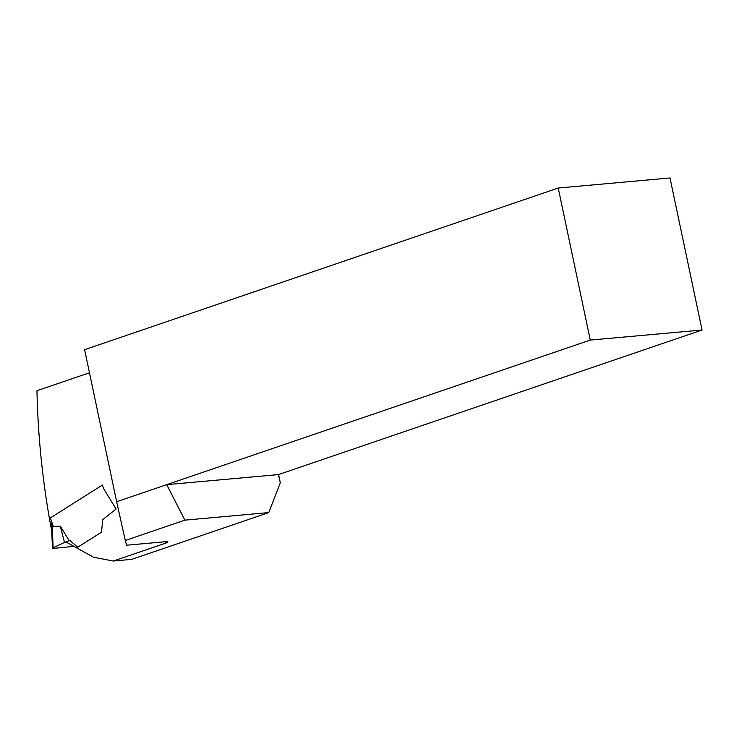 <?xml version="1.0" encoding="UTF-8"?>
<svg xmlns="http://www.w3.org/2000/svg" width="739" height="739" viewBox="0 0 739 739"><rect width="100%" height="100%" fill="white"/><g stroke="black" fill="none" stroke-linecap="round" stroke-linejoin="round"><path stroke-width="1.11" d="M278.575 474.558L280.303 482.789L268.765 512.589L184.889 520.136L166.728 484.645L116.651 501.735L125.279 540.486L184.889 520.136M65.993 541.946L93.465 557.215L113.27 561.03L131.681 559.377L268.765 512.589M51.795 531.47A597.186 416.279 84.9 0 1 36.95 390.709L89.474 372.789M702.05 330.019L278.501 474.586L166.728 484.645L590.276 340.079L702.05 330.019L670.005 177.97L558.231 188.029L84.606 349.686L116.651 501.735M125.279 540.486L126.572 545.216L165.176 541.742A8.803 1.053 -11.9 0 1 167.901 541.936A8.803 1.053 -11.9 0 1 165.573 543.183L165.259 541.733M113.27 561.03L165.573 543.183M558.231 188.029L590.276 340.079M278.501 474.586L280.303 482.789M69.235 540.717L64.505 542.454L60.275 526.177L69.235 540.717L69.799 540.449L77.743 547.202L101.502 532.2L102.758 519.637L116.078 509.042L103.691 488.756L102.407 485.052L50.344 517.919A2.513 0.61 160.9 0 0 49.762 518.584M60.275 526.177L53.263 526.353L52.257 525.032L53.116 547.765L64.505 542.454M73.928 546.352L53.226 548.421L53.116 547.765L53.226 548.421M50.344 517.919L53.263 526.353M51.49 523.471L52.432 548.283"/></g></svg>
